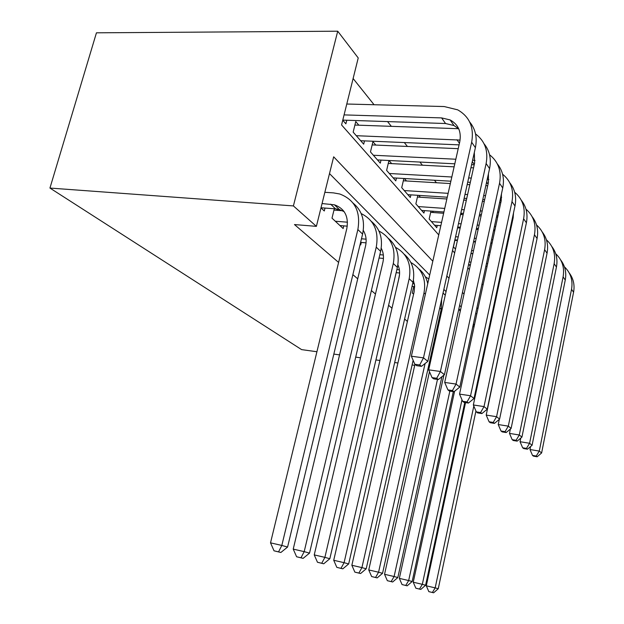 <?xml version="1.0" encoding="UTF-8"?>
<svg xmlns="http://www.w3.org/2000/svg" width="624" height="624" viewBox="0 0 624 624"><rect width="100%" height="100%" fill="white"/><g stroke="black" fill="none" stroke-linecap="round" stroke-linejoin="round"><path stroke-width="0.94" d="M438.742 234.913L341.578 124.956L358.231 57.962L337.724 31.2L96.447 32.815L49.943 188.058L301.61 349.619L316.922 351.741M461.908 214.586L460.808 213.213L463.421 213.392M436.441 182.738L434.452 180.258M422.425 165.204L419.905 162.061M407.425 146.453L404.313 142.553M391.349 126.344L387.551 121.594M374.065 104.723L353.122 78.53M439.249 318.1L440.014 318.817M413.759 286.556L412.292 292.984L413.595 294.2M399.539 274.466L398.479 280.106M360.126 244.366L360.703 244.904L361.296 242.44M334.308 208.751L331.999 218.158L343.145 228.548L343.801 225.872M358.855 125.198L355.758 121.571L353.161 132.132L363.691 144.175L364.494 140.876M375.827 145.072L372.941 141.687L370.469 151.928L380.289 163.153L381.014 160.103M391.669 163.621L389.017 160.508M406.497 180.976L404.399 178.519M420.404 197.254L418.79 195.374M433.462 212.55L432.292 211.177M457.353 240.521L456.924 240.014M342.755 120.237L345.883 123.817L346.772 120.237M388.963 160.508L386.615 170.391L395.795 180.89L396.458 178.058M403.861 178.487L401.716 187.66L410.311 197.488L410.927 194.86M417.838 195.312L415.865 203.845L423.938 213.073L424.499 210.623M430.973 211.084L429.156 219.04L436.753 227.729L437.268 225.436M455.005 239.85L453.453 246.823L455.481 249.148M468.64 264.194L470.168 265.933M432.814 261.214L333.668 156.811L316.384 226.356L294.473 224.562L338.606 262.423M352.872 274.654L357.724 278.819M371.389 290.542L375.469 294.037M388.596 305.3L391.981 308.201M404.609 319.036L407.394 321.422M433.532 343.84L434.312 344.51M461.198 306.946L459.623 305.347M446.059 291.611L443.859 289.388M429.694 275.036L329.495 173.581M320.97 207.886L324.293 210.974L325.01 208.073M337.958 210.389L336.43 208.931M429.242 367.333L428.345 367.208M414.726 365.321L412.097 364.954M397.925 362.989L394.672 362.536M379.899 360.485L375.921 359.931M360.5 357.794L355.703 357.123M339.573 354.884L333.832 354.089M316.384 226.356L293.405 205.92L49.943 188.058M452.509 250.497L454.646 252.907M467.844 267.844L469.373 269.576M482.04 283.904L483.046 285.051M337.724 31.2L293.405 205.92M477.945 308.74L476.915 307.655M464.014 294.076L462.454 292.43M449.015 278.281L446.839 275.987M475.621 313.638L476.853 313.778M321.001 207.776L335.509 208.837L339.323 209.5L344.144 211.661M322.054 203.549L334.464 204.82C344.737 208.603 348.855 216.551 346.804 228.657L270.52 542.841L281.822 545.446L357.864 229.562C360.875 211.622 354.845 199.774 339.776 194.002L333.403 192.871L324.847 192.309M278.546 551.866L274.03 550.813L280.87 552.482L278.546 551.866L281.822 545.446L287.586 547.045L362.591 234.094C365.243 220.935 362.084 210.608 353.114 203.12M287.586 547.045L280.87 552.482M274.03 550.813L270.52 542.841M344.081 114.894L441.613 117.905L450.13 119.933C458.305 124.441 461.518 131.703 459.779 141.726L411.372 356.218L423.485 357.856L471.666 142.21C474.224 127.429 469.56 116.641 457.673 109.84L444.226 106.548L346.788 104.021M342.787 120.104L445.552 123.521L454.007 125.549L458.773 128.895M419.702 364.962L414.866 364.291L416.645 365.672L421.465 366.343L419.702 364.962L423.485 357.856L427.846 361.366L475.387 147.693C477.415 137.615 475.496 129.02 469.63 121.93M427.846 361.366L421.465 366.343M414.866 364.291L411.372 356.218M339.947 225.56L347.279 226.153M335.299 221.231L347.49 222.199M343.504 210.803L333.98 210.101M363.277 230.412C366.077 235.03 366.818 240.295 365.5 246.207L293.225 549.104L304.2 551.639L376.241 247.159C379.041 231.223 374.018 220.022 361.187 213.572M300.986 557.786L296.603 556.764L303.131 558.355L300.986 557.786L304.2 551.639L309.527 553.114L380.624 251.355C383.128 238.719 380.055 228.727 371.397 221.403M309.527 553.114L303.131 558.355M296.603 556.764L293.225 549.104M360.602 242.377L366.054 242.853M361.468 238.781L366.093 239.179M381.225 248.188C383.487 252.486 384.033 257.252 382.871 262.501L314.239 554.9L324.893 557.365L393.307 263.5C395.936 248.305 391.154 237.487 378.963 231.044M321.734 563.261L317.476 562.263L323.723 563.792L321.734 563.261L324.893 557.365L329.831 558.73L397.379 267.4C399.75 255.232 396.755 245.567 388.385 238.391M329.831 558.73L323.723 563.792M317.476 562.263L314.239 554.9M379.057 258.024L383.448 258.43M379.837 254.693L383.347 255.013M397.886 264.779C399.68 268.741 400.062 273.039 399.04 277.68L333.723 560.274L344.089 562.676L409.188 278.702C411.676 264.194 407.105 253.734 395.491 247.315M340.977 568.347L336.835 567.372L342.826 568.831L340.977 568.347L344.089 562.676L348.668 563.948L412.987 282.344C415.233 270.613 412.308 261.245 404.219 254.225M348.668 563.948L342.826 568.831M336.835 567.372L333.723 560.274M396.162 272.657L399.602 273M396.88 269.568L399.383 269.81M413.384 280.309L414.625 285.893L414.133 291.845L351.85 565.274L361.928 567.614L424.008 292.898C426.364 279.006 421.988 268.882 410.896 262.509M358.878 573.066L354.853 572.122L360.594 573.526L358.878 573.066L361.928 567.614L366.194 568.792L413.143 360.313M427.744 283.655C426.442 277.641 423.532 272.766 419.008 269.022M366.194 568.792L360.594 573.526M354.853 572.122L351.85 565.274M458.695 128.716L354.9 125.057M356.281 135.697L460.091 140.08M360.664 140.72L459.069 144.862M474.326 152.474L474.622 162.95L428.688 369.845L440.411 371.483L486.127 163.519C488.428 150.836 484.895 140.969 475.535 133.91M436.714 378.261L432.034 377.598L433.68 378.869L438.344 379.54L436.714 378.261L440.411 371.483L444.436 374.72L489.575 168.589C491.494 158.917 489.637 150.626 484.013 143.715M444.436 374.72L438.344 379.54M432.034 377.598L428.688 369.845M458.203 148.676L372.161 144.908M373.37 155.251L455.824 159.229M377.465 159.923L454.787 163.816M471.611 164.666L474.209 164.791M472.625 160.095L475.028 160.516M488.428 173.854L488.381 182.621L444.694 382.434L456.05 384.072L499.535 183.261C501.704 171.218 498.373 161.717 489.559 154.768M452.447 390.562L447.915 389.891L449.436 391.069L453.96 391.739L452.447 390.562L456.05 384.072L459.779 387.075L502.741 187.972C504.551 178.675 502.757 170.664 497.351 163.933M459.779 387.075L453.96 391.739M447.915 389.891L444.694 382.434M473.53 167.848L470.933 167.708M454.108 166.842L388.268 163.441M389.329 173.495L451.815 176.998M468.655 177.934L471.26 178.082M393.151 177.871L450.863 181.202M467.711 182.177L470.317 182.333M486.369 183.261L488.218 183.378M487.258 179.182L488.834 179.556M501.462 193.885L501.181 200.912L459.537 394.111L470.551 395.749L512 201.614C514.043 190.133 510.9 180.983 502.57 174.166M467.033 401.957L462.634 401.294L464.053 402.386L468.437 403.049L467.033 401.957L470.551 395.749L474.006 398.533L514.979 206.006C516.703 197.051 514.964 189.298 509.761 182.738M474.006 398.533L468.437 403.049M462.634 401.294L459.537 394.111M487.703 185.757L485.839 185.648M469.794 184.704L467.189 184.548M450.333 183.557L403.322 180.788M404.258 190.562L448.126 193.331M464.997 194.399L467.602 194.563M483.67 195.577L485.527 195.694M407.839 194.665L447.252 197.215M464.123 198.307L466.729 198.479M482.804 199.516L484.661 199.641M500.776 197.075L501.641 197.332M513.529 212.831L513.115 217.963L473.343 404.968L484.021 406.591L523.614 218.72C525.548 207.753 522.569 198.931 514.675 192.239M500.011 200.639L501.212 200.772M480.589 412.558L476.323 411.895L477.641 412.916L481.9 413.572L480.589 412.558L484.021 406.591L487.243 409.188L526.391 222.815C528.037 214.18 526.344 206.669 521.329 200.281M487.243 409.188L481.9 413.572M476.323 411.895L473.343 404.968M412.066 286.377L414.656 286.65M412.721 283.499L414.352 283.678M414.944 364.354L368.745 569.938L378.565 572.216L425.084 363.519M375.562 577.473L371.647 576.553L377.169 577.894L375.562 577.473L378.565 572.216L382.543 573.316L441.191 309.356L441.683 299.153M428.805 278.967L425.295 276.736M382.543 573.316L377.169 577.894M371.647 576.553L368.745 569.938M500.838 202.527L499.613 202.449M484.271 201.443L482.407 201.318M466.339 200.265L463.726 200.093M446.854 198.986L417.433 197.059M418.252 206.567L444.725 208.416M461.612 209.594L464.225 209.773M480.316 210.896L482.173 211.021M497.539 212.09L498.755 212.176M421.613 210.421L443.914 212.004M479.513 214.539L481.377 214.672M496.743 215.771L497.96 215.857M524.636 231.2L486.205 415.085L496.579 416.699L534.464 234.694C536.297 224.203 533.458 215.678 525.97 209.126M512.647 216.965L513.279 217.074M493.233 422.432L489.083 421.777L490.316 422.729L494.45 423.384L493.233 422.432L496.579 416.699L499.59 419.125L537.061 238.524C538.629 230.194 536.983 222.908 532.139 216.684M499.59 419.125L494.45 423.384M489.083 421.777L486.205 415.085M441.355 308.568L441.8 310.768M429.484 371.686L384.548 574.291L394.103 576.521L437.479 379.415M391.162 581.591L387.348 580.694L392.668 581.989L391.162 581.591L394.103 576.521L397.831 577.551L441.886 376.732M445.263 295.191L443.048 293.015M397.831 577.551L392.668 581.989M387.348 580.694L384.548 574.291M513.053 218.26L512.382 218.213M497.679 217.16L496.462 217.066M481.096 215.966L479.232 215.834M463.133 214.679L460.528 214.492M443.625 213.275L430.685 212.347M431.402 221.606L441.574 222.378M458.484 223.657L461.097 223.86M477.204 225.077L479.068 225.217M494.45 226.387L495.674 226.473M510.385 227.588L511.056 227.643M434.569 225.225L440.825 225.709M457.735 227.011L460.348 227.214M476.463 228.462L478.327 228.602M493.717 229.796L494.941 229.889M509.66 231.02L510.323 231.075M499.301 419.359L498.225 424.546L508.31 426.145L544.619 249.647C546.359 239.585 543.66 231.348 536.523 224.936M505.042 431.66L501.01 431.012L502.164 431.902L506.173 432.549L505.042 431.66L508.31 426.145L511.126 428.407L547.053 253.243C548.551 245.185 546.952 238.118 542.272 232.042M511.126 428.407L506.173 432.549M501.01 431.012L498.225 424.546M440.739 311.392L441.644 311.493M443.867 375.172L399.344 578.378L408.665 580.546L449.842 391.131M405.772 585.445L402.051 584.571L407.183 585.819L405.772 585.445L408.665 580.546L412.16 581.513L453.313 391.646M460.442 310.401L458.866 308.802M460.262 311.228L458.812 309.059M412.16 581.513L407.183 585.819M402.051 584.571L399.344 578.378M510.143 231.941L509.473 231.886M494.754 230.747L493.529 230.646M478.148 229.453L476.276 229.312M460.161 228.064L457.548 227.861M455.575 236.722L458.195 236.933M474.326 238.251L476.19 238.399M491.587 239.655L492.812 239.756M507.546 240.95L508.209 241.004M454.88 239.842L457.501 240.061M473.632 241.394L475.504 241.55M490.901 242.822L492.125 242.923M506.867 244.148L507.53 244.202M510.385 429.031L509.488 433.399L519.293 434.99L554.143 263.679C555.805 254.015 553.223 246.043 546.413 239.772M516.095 440.302L512.179 439.663L513.256 440.497L517.163 441.137L516.095 440.302L519.293 434.99L521.929 437.112L556.436 267.049C557.864 259.256 556.312 252.4 551.78 246.472M521.929 437.112L517.163 441.137M512.179 439.663L509.488 433.399M454.6 391.225L413.236 582.208L422.323 584.329L461.986 399.781M419.492 589.064L415.857 588.214L420.818 589.415L419.492 589.064L422.323 584.329L425.607 585.234L464.771 402.496M474.38 325.244L473.429 323.801M473.905 327.452L473.101 325.338M425.607 585.234L420.818 589.415M415.857 588.214L413.236 582.208M507.429 244.678L506.766 244.624M492.024 243.399L490.799 243.298M475.394 242.018L473.53 241.862M457.4 240.521L454.904 240.318M471.635 250.513L473.507 250.669M488.92 252.01L490.144 252.112M504.894 253.391L505.565 253.453M470.995 253.445L472.867 253.609M488.288 254.966L489.512 255.076M504.262 256.37L504.933 256.433M520.79 438.079L520.049 441.714L529.597 443.282L563.098 276.869C564.681 267.571 562.216 259.857 555.703 253.711M526.469 448.414L522.655 447.775L523.669 448.562L527.475 449.194L526.469 448.414L529.597 443.282L532.077 445.279L565.258 280.043C566.623 272.493 565.118 265.824 560.726 260.036M532.077 445.279L527.475 449.194M522.655 447.775L520.049 441.714M465.543 402.613L426.309 585.811L435.17 587.878L473.811 406.068M432.385 592.472L428.844 591.638L433.633 592.8L432.385 592.472L435.17 587.878L438.259 588.736L475.94 410.998M487.118 340.189L486.673 339.043M485.971 345.595L485.8 343.114M438.259 588.736L433.633 592.8M428.844 591.638L426.309 585.811M504.902 256.565L504.231 256.503M489.481 255.208L488.257 255.099M472.836 253.742L470.964 253.578M469.131 261.955L471.003 262.127M486.431 263.539L487.656 263.656M502.421 265.005L503.092 265.067M469.131 264.755L470.402 264.872M485.839 266.308L487.063 266.417M501.829 267.79L502.499 267.852M530.579 446.55L529.987 449.53L539.284 451.082L571.537 289.286C573.05 280.332 570.687 272.852 564.439 266.838M536.227 456.035L532.514 455.411L533.465 456.144L537.17 456.776L536.227 456.035L539.284 451.082L541.616 452.954L573.565 292.282C574.883 284.957 573.409 278.476 569.15 272.821M541.616 452.954L537.17 456.776M532.514 455.411L529.987 449.53M330.619 204.157L335.509 208.837M357.864 229.562L362.591 234.094M441.613 117.905L445.552 123.521M471.666 142.21L475.387 147.693M376.241 247.159L380.624 251.355M393.307 263.5L397.379 267.4M409.188 278.702L412.987 282.344M424.008 292.898L425.365 294.2M456.932 139.721L459.428 143.27M486.127 163.519L489.575 168.589M472.29 161.6L474.287 164.44M499.535 183.261L502.741 187.972M486.634 182.021L487.547 183.323M512 201.614L514.979 206.006M523.614 218.72L526.391 222.815M413.696 283.6L414.461 284.333M439.725 307.952L441.191 309.356M534.464 234.694L537.061 238.524M544.619 249.647L547.053 253.243M441.098 309.8L441.753 310.432M554.143 263.679L556.436 267.049M563.098 276.869L565.258 280.043M571.537 289.286L573.565 292.282M334.464 204.82L339.323 209.5M450.13 119.933L454.007 125.549"/></g></svg>
